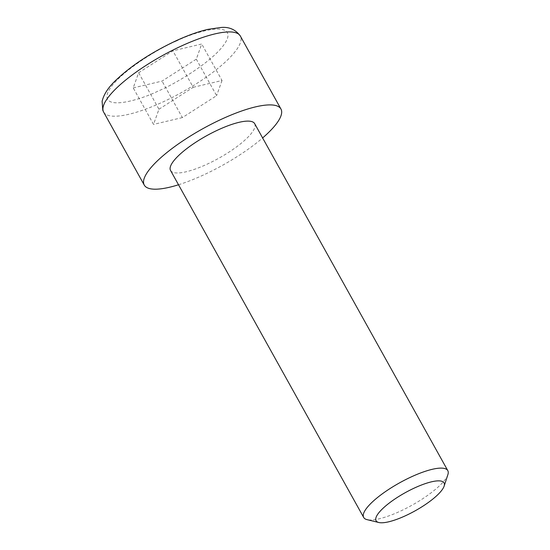 <?xml version="1.0" encoding="UTF-8"?>
<svg xmlns="http://www.w3.org/2000/svg" width="550" height="550" viewBox="0 0 550 550"><rect width="100%" height="100%" fill="white"/><g stroke="black" fill="none" stroke-linecap="round" stroke-linejoin="round"><path stroke-width="0.41" stroke-dasharray="2.75 2.06" d="M170.548 170.459A48.132 12.788 150.9 0 0 206.346 164.532A48.132 12.788 150.9 0 0 254.664 123.64M447.886 474.629A48.132 12.788 -29.1 0 1 399.486 511.541A48.132 12.788 -29.1 0 1 367.029 519.633M178.516 184.766A78.217 20.776 150.9 0 0 202.434 175.464A78.217 20.776 150.9 0 0 262.625 137.947M133.224 87.897L162.051 81.097L196.295 59.159L201.719 44.014L172.892 50.813L138.641 72.751L133.224 87.897L153.532 124.389L158.957 109.244L138.641 72.751M196.295 59.159L216.611 95.652L182.359 117.59L162.051 81.097M182.359 117.59L153.532 124.389M158.957 109.244L193.201 87.299L172.892 50.813M193.201 87.299L222.028 80.506L201.719 44.014M222.028 80.506L216.611 95.652M103.641 112.104A78.217 20.776 150.9 0 0 161.81 102.479A78.217 20.776 150.9 0 0 240.329 36.025M176.392 41.037C159.225 48.022 114.971 74.436 107.546 93.252C101.764 111.327 140.662 99.859 158.551 90.874C175.718 83.889 219.972 57.475 227.391 38.658C233.179 20.584 194.281 32.051 176.392 41.037"/><path stroke-width="0.82" d="M447.803 470.642L254.664 123.64A48.132 12.788 150.9 0 0 218.866 129.559A48.132 12.788 150.9 0 0 170.548 170.459L363.688 517.461A48.132 12.788 -29.1 0 1 412.005 476.561A48.132 12.788 -29.1 0 1 447.803 470.642A48.132 12.788 -29.1 0 1 447.886 474.629L444.132 486.124A38.906 10.333 -29.1 0 1 405.013 515.955A38.906 10.333 -29.1 0 1 378.778 522.5A38.906 10.333 -29.1 0 1 382.642 508.668A38.906 10.333 -29.1 0 1 415.133 487.685A38.906 10.333 -29.1 0 1 444.132 486.124M262.625 137.947A78.217 20.776 150.9 0 0 280.947 109.01A78.217 20.776 150.9 0 0 222.778 118.628A78.217 20.776 150.9 0 0 144.265 185.089A78.217 20.776 150.9 0 0 178.516 184.766M378.778 522.5L367.029 519.633A48.132 12.788 -29.1 0 1 363.688 517.461M182.16 45.65A78.217 20.776 150.9 0 0 103.641 112.104L102.802 110.33L102.114 101.317C103.737 94.428 108.288 87.436 115.754 80.348C131.512 65.381 151.896 52.057 176.914 40.384C188.265 35.214 198.619 31.536 207.962 29.349L220.846 27.5C229.082 26.682 235.579 29.521 240.329 36.025A78.217 20.776 150.9 0 0 182.16 45.65M240.329 36.025L280.947 109.01M103.641 112.104L144.265 185.089"/></g></svg>
